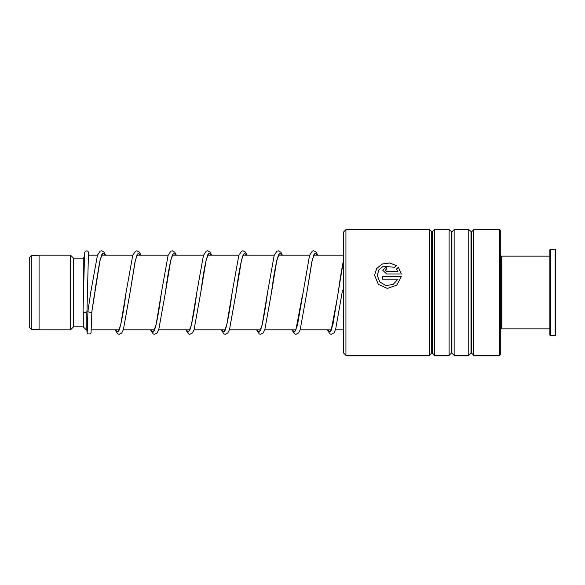 <?xml version="1.0" encoding="UTF-8"?>
<svg xmlns="http://www.w3.org/2000/svg" width="585" height="585" viewBox="0 0 585 585"><rect width="100%" height="100%" fill="white"/><g stroke="black" fill="none" stroke-linecap="round" stroke-linejoin="round"><path stroke-width="0.88" d="M29.25 327.271L29.25 257.729L31.312 255.667L31.312 329.333L29.25 327.271M87.384 329.823L86.222 329.823L86.222 312.083M86.222 329.823L83.275 326.876L83.275 311.783M83.275 300.397L83.275 258.124L73.454 258.124L70.507 255.177L39.071 255.177L39.071 329.823L70.507 329.823L70.507 255.177M83.275 326.876L73.454 326.876L73.454 258.124M343.578 353.011L343.578 231.989L345.932 229.634L345.932 355.366L343.578 353.011M499.371 229.634L500.745 231.009L500.745 353.991L499.371 355.366L499.371 229.634L473.791 229.634L473.791 355.366L471.554 353.121L471.554 231.879L468.753 229.634L454.15 229.634L454.15 355.366L451.905 353.121L451.905 231.879L449.112 229.634L434.501 229.634L434.501 355.366L432.264 353.121L432.264 231.879L429.463 229.634L345.932 229.634M431.708 231.879L431.708 353.121L429.463 355.366L429.463 229.634M451.349 231.879L451.349 353.121L449.112 355.366L449.112 229.634M470.998 231.879L470.998 353.121L468.753 355.366L468.753 229.634M386.663 271.418L397.939 271.418L396.469 269.034L398.378 267.279L401.332 273.963L386.663 273.963L382.641 270.168L386.663 266.453L386.663 268.917L385.325 270.16L386.663 271.484L397.939 271.418M396.484 265.553L394.575 267.286L383.285 266.226L378.904 269.868L377.281 275.25L379.731 281.897L385.954 285.56L393.113 284.471L397.939 279.147L382.641 279.147L382.641 276.544L401.332 276.544L396.74 285.202L387.328 288.412L378.29 284.281L374.605 275.25L376.674 268.486L382.261 263.996L389.625 262.936L396.484 265.553M377.281 275.279L379.731 281.926L385.954 285.582L393.113 284.493L397.939 279.147M382.641 276.588L401.325 276.588M374.605 275.257L376.689 268.544L382.254 264.091L389.588 263.023L396.433 265.597M396.469 269.107L398.378 267.352L401.332 274.021M382.641 270.204L386.663 266.533M385.325 270.197L386.663 271.484M87.977 311.081L87.955 311.213C87.26 312.266 92.584 312.639 91.889 311.491L100.079 259.981L102.784 253.115L105.483 255.177M88.445 253.459L86.975 311.359A1.967 0.929 180 0 1 86.975 311.359A1.967 0.929 180 0 1 85 312.28A1.967 0.929 180 0 1 83.048 311.352A1.967 0.929 180 0 1 83.048 311.344A1.967 0.929 180 0 1 83.048 311.33L84.576 252.8L85.388 251.236L86.938 250.833L87.86 251.243L88.584 252.384L88.861 255.177M94.668 292.602L91.889 311.491M343.578 260.479L343.351 261.144M500.745 256.742L501.33 256.157L501.33 328.843L549.856 328.843M555.75 249.868L555.75 335.132L555.158 335.717L555.158 249.283L555.75 249.868M550.448 335.717L549.856 335.132L549.856 249.868L550.448 249.283L550.448 335.717L555.158 335.717M87.253 331.651L87.955 311.205L90.741 292.288L97.461 255.155L100.101 251.199L101.534 250.804L104.028 252.12L105.607 255.177M115.216 329.823L117.936 332.017L120.656 325.18L126.089 292.383C123.976 308.631 121.899 320.448 119.852 327.841L118.996 330.393M150.579 329.823L153.299 332.017L156.019 325.172L161.46 292.346C159.31 308.909 157.197 320.836 155.12 328.119L154.352 330.393M185.942 329.823L188.662 332.017L191.375 325.18L196.816 292.368C194.703 308.624 192.619 320.456 190.571 327.841L189.715 330.393M221.305 329.823L224.018 332.017L226.739 325.18L232.179 292.376C230.029 308.924 227.916 320.843 225.847 328.119L225.079 330.393M256.661 329.823L259.382 332.017L262.102 325.172L267.542 292.346C265.429 308.609 263.345 320.441 261.298 327.841L260.442 330.393M292.025 329.823L294.745 332.017L297.465 325.18L309.538 255.433L312.273 251.199L313.706 250.804L316.251 252.186L317.779 255.177M327.388 329.823L330.108 332.017L332.828 325.18L343.351 261.188M137.117 254.716L135.018 261.912L130.024 292.697L135.435 260.003L138.14 253.115L140.846 255.177M172.473 254.716L172.209 255.689C170.008 262.109 167.734 274.438 165.387 292.661L170.798 259.996L173.504 253.115L176.209 255.177M207.836 254.716L205.92 261.137C204.202 269.122 202.483 279.637 200.743 292.683L206.161 260.003L208.867 253.115L211.573 255.177M243.199 254.716L242.936 255.682C240.735 262.117 238.461 274.445 236.106 292.69L241.517 260.003L244.223 253.115L246.936 255.177M278.562 254.716L278.292 255.689C276.098 262.109 273.824 274.438 271.477 292.661L276.88 259.996L279.586 253.115L282.292 255.177M313.926 254.716L311.827 261.912L306.832 292.69L312.244 260.003L314.949 253.115L317.655 255.177M327.271 329.823L329.947 333.911L331.388 334.298L333.933 332.916L335.571 329.626L342.547 290.16M39.071 329.333L31.312 329.333M343.578 329.823L335.498 329.823M331.242 329.823L300.134 329.823M295.878 329.823L264.778 329.823M260.515 329.823L229.415 329.823M225.152 329.823L194.052 329.823M189.796 329.823L158.689 329.823M154.433 329.823L123.325 329.823M119.069 329.823L91.326 329.823M73.454 326.876L70.507 329.823M83.275 258.124L84.291 257.108M343.578 255.177L313.904 255.177M309.626 255.177L278.54 255.177M274.263 255.177L243.177 255.177M238.907 255.177L207.814 255.177M203.543 255.177L172.451 255.177M168.18 255.177L137.087 255.177M132.817 255.177L101.731 255.177M97.454 255.177L88.32 255.177M39.071 255.667L31.312 255.667M431.708 353.121L432.264 353.121M451.349 353.121L451.905 353.121M470.998 353.121L471.554 353.121M499.371 355.366L473.791 355.366M468.753 355.366L454.15 355.366M429.463 355.366L345.932 355.366M449.112 355.366L434.501 355.366M471.554 231.879L473.791 229.634M451.905 231.879L454.15 229.634M432.264 231.879L434.501 229.634M87.962 311.147L90.287 295.52M90.565 293.538L90.741 292.288M101.753 254.716L99.655 261.912L94.953 290.591M302.65 294.175L295.805 330.393M337.947 294.628L331.161 330.393M91.889 311.527L91.026 332.777L90.127 333.998L87.86 333.881L87.041 332.346L86.829 329.823M115.099 329.823L117.782 333.911L119.216 334.298L121.709 332.982L123.398 329.618L130.024 292.697M126.089 292.383L132.722 255.433L135.413 251.228L136.897 250.804L139.442 252.186L140.97 255.177M150.462 329.823L153.138 333.911L154.579 334.298L157.124 332.916L158.762 329.626L165.387 292.661M161.46 292.346L168.085 255.433L170.82 251.199L172.261 250.804L174.754 252.12L176.334 255.177M185.825 329.823L188.502 333.911L189.942 334.298L192.487 332.916L194.023 329.903L200.743 292.683M196.816 292.368L203.448 255.433L206.183 251.199L207.624 250.804L210.169 252.186L211.697 255.177M221.181 329.823L223.865 333.911L225.305 334.298L227.799 332.982L229.488 329.618L236.106 292.69M232.179 292.376L238.812 255.44L241.546 251.199L242.987 250.804L245.481 252.12L247.053 255.177M256.544 329.823L259.228 333.911L260.661 334.298L263.206 332.923L264.844 329.626L271.477 292.661M267.542 292.346L274.175 255.433L276.91 251.199L278.343 250.804L280.888 252.186L282.416 255.177M291.908 329.823L294.591 333.911L296.025 334.298L298.518 332.982L300.207 329.626L306.832 292.69M338.262 292.368C339.965 279.608 341.669 269.137 343.373 260.954M343.351 261.049L343.578 255.374M550.448 249.283L555.158 249.283M501.33 256.157L549.856 256.157M500.745 328.258L501.33 328.843"/></g></svg>
